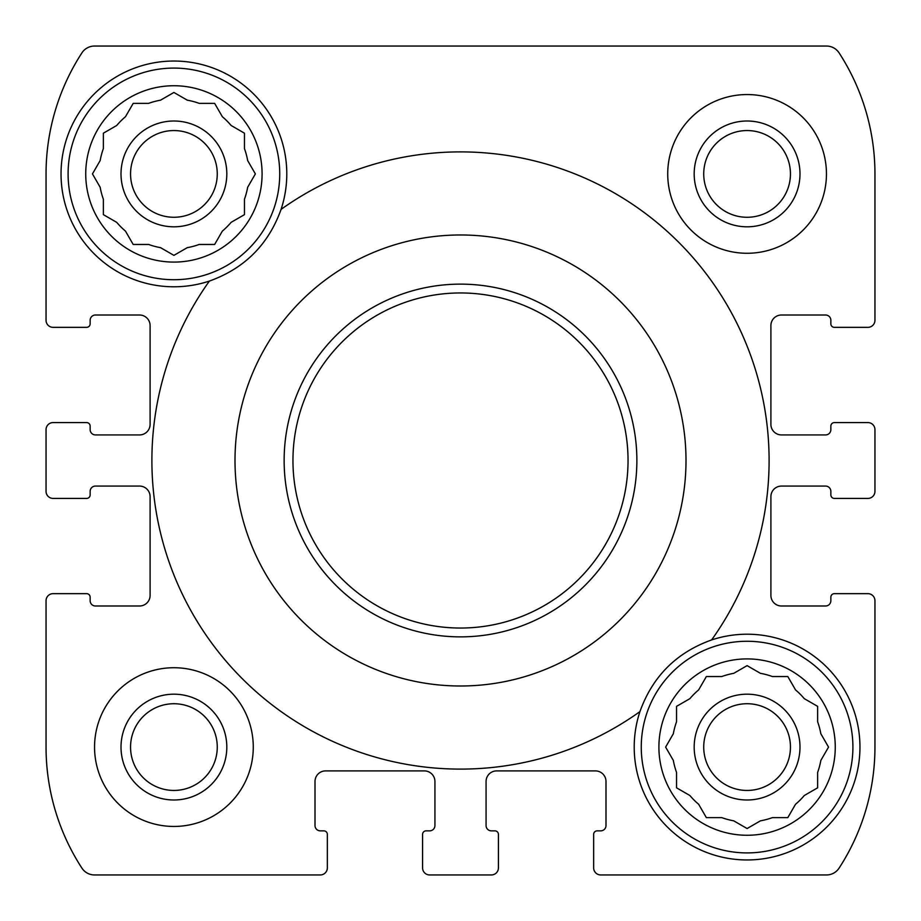 <?xml version="1.0" encoding="UTF-8"?>
<svg xmlns="http://www.w3.org/2000/svg" width="921" height="921" viewBox="0 0 921 921"><rect width="100%" height="100%" fill="white"/><g stroke="black" fill="none" stroke-linecap="round" stroke-linejoin="round"><path stroke-width="1.38" d="M736.247 671.881L733.749 673.332A74.958 74.958 0 0 0 721.765 676.544L706.361 676.544L698.659 689.875A74.958 74.958 0 0 0 689.875 698.659L676.544 706.361L676.544 721.765A74.958 74.958 0 0 0 673.332 733.749L665.63 747.092L673.332 760.424A74.958 74.958 0 0 0 676.544 772.42L676.544 787.812L679.053 789.262M676.544 772.42L676.544 787.812L689.875 795.514A74.958 74.958 0 0 0 698.659 804.298L700.098 806.796M698.659 804.298L706.361 817.629L721.765 817.629A74.958 74.958 0 0 0 733.749 820.841L747.092 828.543L760.424 820.841A74.958 74.958 0 0 0 772.42 817.629L787.812 817.629L789.262 815.131M772.42 817.629L787.812 817.629L795.514 804.298A74.958 74.958 0 0 0 804.298 795.514L806.796 794.075M804.298 795.514L817.629 787.812L817.629 772.42A74.958 74.958 0 0 0 820.841 760.424L822.292 757.925M822.292 736.247L820.841 733.749A74.958 74.958 0 0 0 817.629 721.765L817.629 706.361L815.131 704.91M817.629 721.765L817.629 706.361L804.298 698.659A74.958 74.958 0 0 0 795.514 689.875L787.812 676.544L772.42 676.544A74.958 74.958 0 0 0 760.424 673.332L757.925 671.881M163.075 98.708L160.576 100.159A74.958 74.958 0 0 0 148.58 103.371L133.188 103.371L125.486 116.702A74.958 74.958 0 0 0 116.702 125.486L103.371 133.188L103.371 148.58A74.958 74.958 0 0 0 100.159 160.576L92.457 173.908L100.159 187.251A74.958 74.958 0 0 0 103.371 199.235L103.371 214.639L105.869 216.09M103.371 199.235L103.371 214.639L116.702 222.341A74.958 74.958 0 0 0 125.486 231.125L126.925 233.623M125.486 231.125L133.188 244.456L148.58 244.456A74.958 74.958 0 0 0 160.576 247.668L173.908 255.37L187.251 247.668A74.958 74.958 0 0 0 199.235 244.456L214.639 244.456L216.09 241.947M199.235 244.456L214.639 244.456L222.341 231.125A74.958 74.958 0 0 0 231.125 222.341L233.623 220.902M231.125 222.341L244.456 214.639L244.456 199.235A74.958 74.958 0 0 0 247.668 187.251L249.119 184.753M249.119 163.075L247.668 160.576A74.958 74.958 0 0 0 244.456 148.58L244.456 133.188L241.947 131.738M244.456 148.58L244.456 133.188L231.125 125.486A74.958 74.958 0 0 0 222.341 116.702L214.639 103.371L199.235 103.371A74.958 74.958 0 0 0 187.251 100.159L184.753 98.708M253.275 747.092A79.367 79.367 0 0 0 173.908 667.725A79.367 79.367 0 0 0 94.552 747.092A79.367 79.367 0 0 0 173.908 826.448A79.367 79.367 0 0 0 253.275 747.092M834.391 327.346L867.893 327.346A7.057 7.057 0 0 0 874.95 320.289L874.95 173.908A222.214 222.214 0 0 0 839.089 52.877A14.989 14.989 0 0 0 826.517 46.05L94.483 46.05A14.989 14.989 0 0 0 81.911 52.877A222.214 222.214 0 0 0 46.05 173.908L46.05 320.289A7.057 7.057 0 0 0 53.107 327.346L86.609 327.346A3.523 3.523 0 0 0 90.143 323.824L90.143 320.289A5.296 5.296 0 0 1 95.427 315.005L139.52 315.005A10.58 10.58 0 0 1 150.1 325.585L150.1 424.351A10.58 10.58 0 0 1 139.52 434.931L95.427 434.931A5.296 5.296 0 0 1 90.143 429.635L90.143 426.112A3.523 3.523 0 0 0 86.609 422.578L53.107 422.578A7.057 7.057 0 0 0 46.05 429.635L46.05 491.365A7.057 7.057 0 0 0 53.107 498.422L86.609 498.422A3.523 3.523 0 0 0 90.143 494.888L90.143 491.365A5.296 5.296 0 0 1 95.427 486.069L139.52 486.069A10.58 10.58 0 0 1 150.1 496.649L150.1 595.415A10.58 10.58 0 0 1 139.52 605.995L95.427 605.995A5.296 5.296 0 0 1 90.143 600.711L90.143 597.176A3.523 3.523 0 0 0 86.609 593.654L53.107 593.654A7.057 7.057 0 0 0 46.05 600.711L46.05 747.092A222.214 222.214 0 0 0 81.911 868.123A14.989 14.989 0 0 0 94.483 874.95L320.289 874.95A7.057 7.057 0 0 0 327.346 867.893L327.346 834.391A3.523 3.523 0 0 0 323.824 830.857L320.289 830.857A5.296 5.296 0 0 1 315.005 825.573L315.005 781.48A10.58 10.58 0 0 1 325.585 770.9L424.351 770.9A10.58 10.58 0 0 1 434.931 781.48L434.931 825.573A5.296 5.296 0 0 1 429.635 830.857L426.112 830.857A3.523 3.523 0 0 0 422.578 834.391L422.578 867.893A7.057 7.057 0 0 0 429.635 874.95L491.365 874.95A7.057 7.057 0 0 0 498.422 867.893L498.422 834.391A3.523 3.523 0 0 0 494.888 830.857L491.365 830.857A5.296 5.296 0 0 1 486.069 825.573L486.069 781.48A10.58 10.58 0 0 1 496.649 770.9L595.415 770.9A10.58 10.58 0 0 1 605.995 781.48L605.995 825.573A5.296 5.296 0 0 1 600.711 830.857L597.176 830.857A3.523 3.523 0 0 0 593.654 834.391L593.654 867.893A7.057 7.057 0 0 0 600.711 874.95L826.517 874.95A14.989 14.989 0 0 0 839.089 868.123A222.214 222.214 0 0 0 874.95 747.092L874.95 600.711A7.057 7.057 0 0 0 867.893 593.654L834.391 593.654A3.523 3.523 0 0 0 830.857 597.176L830.857 600.711A5.296 5.296 0 0 1 825.573 605.995L781.48 605.995A10.58 10.58 0 0 1 770.9 595.415L770.9 496.649A10.58 10.58 0 0 1 781.48 486.069L825.573 486.069A5.296 5.296 0 0 1 830.857 491.365L830.857 494.888A3.523 3.523 0 0 0 834.391 498.422L867.893 498.422A7.057 7.057 0 0 0 874.95 491.365L874.95 429.635A7.057 7.057 0 0 0 867.893 422.578L834.391 422.578A3.523 3.523 0 0 0 830.857 426.112L830.857 429.635A5.296 5.296 0 0 1 825.573 434.931L781.48 434.931A10.58 10.58 0 0 1 770.9 424.351L770.9 325.585A10.58 10.58 0 0 1 781.48 315.005L825.573 315.005A5.296 5.296 0 0 1 830.857 320.289L830.857 323.824A3.523 3.523 0 0 0 834.391 327.346M826.448 173.908A79.367 79.367 0 0 0 747.092 94.552A79.367 79.367 0 0 0 667.725 173.908A79.367 79.367 0 0 0 747.092 253.275A79.367 79.367 0 0 0 826.448 173.908M639.934 711.611A112.869 112.869 0 0 0 759.1 859.316A112.869 112.869 0 0 0 857.405 723.215A112.869 112.869 0 0 0 711.611 639.934C676.451 652.54 652.552 676.428 639.934 711.611A308.639 308.639 0 0 1 209.389 281.066A112.869 112.869 0 0 1 61.039 173.908A112.869 112.869 0 0 1 191.879 62.478A112.869 112.869 0 0 1 281.066 209.389C268.448 244.572 244.549 268.46 209.389 281.066M235.005 460.5A225.495 225.495 0 0 1 666.988 369.862A225.495 225.495 0 0 1 506.803 681.195A225.495 225.495 0 0 1 235.005 460.5M281.066 209.389A308.639 308.639 0 0 1 711.611 639.934M46.05 491.365L46.05 429.635M46.05 320.289L46.05 173.908M491.365 874.95L429.635 874.95M320.289 874.95L94.483 874.95M874.95 429.635L874.95 491.365M874.95 600.711L874.95 747.092M863.484 327.346L867.893 327.346M839.089 52.877A222.214 222.214 0 0 1 874.95 173.908L874.95 320.289M94.483 46.05L480.52 46.05M652.114 46.05L826.517 46.05M53.107 327.346L57.516 327.346M867.893 422.578L863.484 422.578M863.484 498.422L867.893 498.422M867.893 593.654L863.484 593.654M593.654 863.484L593.654 867.893M826.517 874.95L600.711 874.95M498.422 867.893L498.422 863.484M422.578 863.484L422.578 867.893M327.346 867.893L327.346 863.484M57.516 593.654L53.107 593.654M81.911 868.123A222.214 222.214 0 0 1 46.05 747.092L46.05 600.711M53.107 498.422L57.516 498.422M57.516 422.578L53.107 422.578M121.008 173.908A52.911 52.911 0 0 1 200.364 128.088A52.911 52.911 0 0 1 200.364 219.728A52.911 52.911 0 0 1 121.008 173.908M148.58 103.371L133.188 103.371L131.738 105.869M116.702 125.486L114.204 126.925M184.753 249.119L187.251 247.668M216.09 105.869L214.639 103.371M130.552 173.908A43.356 43.356 0 0 1 195.586 136.366A43.356 43.356 0 0 1 195.586 211.462A43.356 43.356 0 0 1 130.552 173.908M121.008 747.092A52.911 52.911 0 0 1 200.364 701.272A52.911 52.911 0 0 1 200.364 792.912A52.911 52.911 0 0 1 121.008 747.092M130.552 747.092A43.356 43.356 0 0 1 195.586 709.538A43.356 43.356 0 0 1 195.586 784.634A43.356 43.356 0 0 1 130.552 747.092M85.734 173.908A88.186 88.186 0 0 1 218.001 97.545A88.186 88.186 0 0 1 218.001 250.282A88.186 88.186 0 0 1 85.734 173.908M247.668 187.251L255.37 173.908L247.668 160.576M187.251 100.159L173.908 92.457L160.576 100.159M68.096 173.908A105.811 105.811 0 0 1 226.819 82.268A105.811 105.811 0 0 1 226.819 265.547A105.811 105.811 0 0 1 68.096 173.908M694.181 747.092A52.911 52.911 0 0 1 773.536 701.272A52.911 52.911 0 0 1 773.536 792.912A52.911 52.911 0 0 1 694.181 747.092M721.765 676.544L706.361 676.544L704.91 679.053M689.875 698.659L687.377 700.098M757.925 822.292L760.424 820.841M789.262 679.053L787.812 676.544M703.725 747.092A43.356 43.356 0 0 1 768.77 709.538A43.356 43.356 0 0 1 768.77 784.634A43.356 43.356 0 0 1 703.725 747.092M694.181 173.908A52.911 52.911 0 0 1 773.536 128.088A52.911 52.911 0 0 1 773.536 219.728A52.911 52.911 0 0 1 694.181 173.908M703.725 173.908A43.356 43.356 0 0 1 768.77 136.366A43.356 43.356 0 0 1 768.77 211.462A43.356 43.356 0 0 1 703.725 173.908M658.906 747.092A88.186 88.186 0 0 1 791.174 670.718A88.186 88.186 0 0 1 791.174 823.455A88.186 88.186 0 0 1 658.906 747.092M665.63 747.092L673.332 760.424M820.841 760.424L828.543 747.092L820.841 733.749M760.424 673.332L747.092 665.63L733.749 673.332M641.269 747.092A105.811 105.811 0 0 1 799.992 655.453A105.811 105.811 0 0 1 799.992 838.732A105.811 105.811 0 0 1 641.269 747.092M292.959 460.5A167.541 167.541 0 0 1 544.276 315.408A167.541 167.541 0 0 1 544.276 605.592A167.541 167.541 0 0 1 292.959 460.5M284.14 460.5A176.36 176.36 0 0 1 548.686 307.764A176.36 176.36 0 0 1 548.686 613.236A176.36 176.36 0 0 1 284.14 460.5"/></g></svg>
